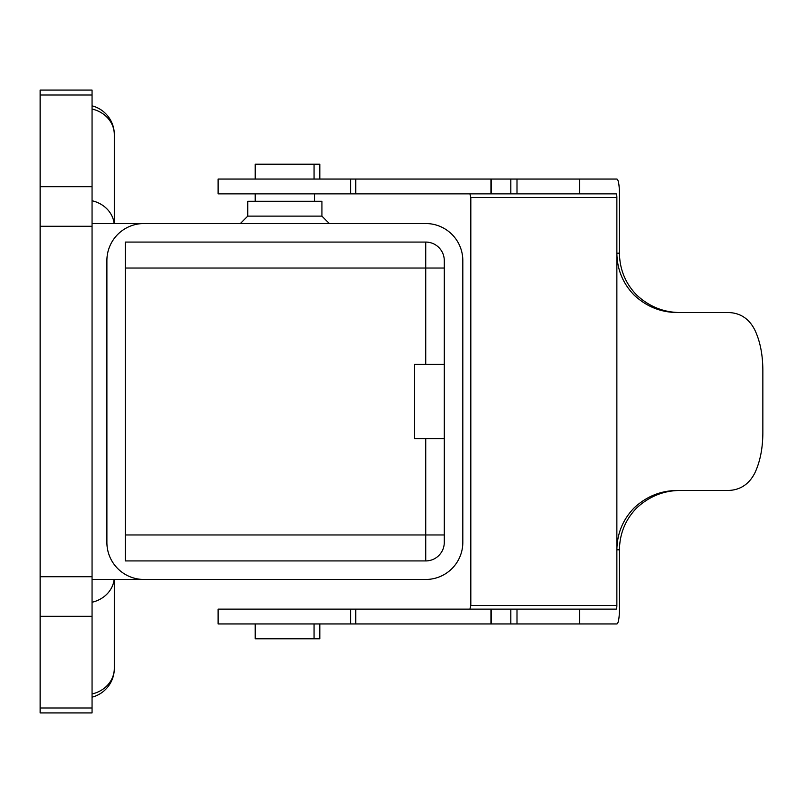 <?xml version="1.0" encoding="UTF-8"?>
<svg xmlns="http://www.w3.org/2000/svg" width="803" height="803" viewBox="0 0 803 803"><rect width="100%" height="100%" fill="white"/><g stroke="black" fill="none" stroke-linecap="round" stroke-linejoin="round"><path stroke-width="1.2" d="M92.054 95.005L92.054 90.066L40.15 90.066L40.15 712.934L92.054 712.934L92.054 95.005L40.15 95.005M114.297 599.49L114.297 648.422M321.923 216.117L247.776 216.117L247.776 201.292L321.923 201.292L321.923 216.117L329.34 223.535L425.741 223.535A37.079 37.079 0 0 1 462.819 260.614L462.819 542.386A37.079 37.079 0 0 1 425.741 579.465L114.297 579.465L114.297 668.447A29.661 26.369 0 0 1 105.615 687.087A29.661 26.369 0 0 1 92.054 693.973M425.741 579.465L143.958 579.465A37.079 37.079 0 0 1 106.889 542.386L106.889 260.614A37.079 37.079 0 0 1 143.958 223.535L92.054 223.535M92.054 579.465L143.958 579.465M444.28 438.579L414.619 438.579L414.619 364.421L444.28 364.421L414.619 364.421M125.429 242.074L425.741 242.074A18.539 18.539 0 0 1 444.28 260.614L444.28 542.386A18.539 18.539 0 0 1 425.741 560.926L125.429 560.926L125.429 242.074L425.741 242.074L425.741 364.421M438.85 438.579L414.619 438.579M92.054 109.027A29.661 26.369 180 0 1 105.615 115.913A29.661 26.369 180 0 1 114.297 134.553L114.297 223.535L240.358 223.535L247.776 216.117M143.958 223.535L425.741 223.535M314.515 193.874L314.515 201.292M255.193 201.292L255.193 193.874M255.193 179.049L255.193 164.213L319.815 164.213L319.815 179.049M355.729 193.874L355.729 179.049L218.115 179.049L218.115 193.874L616.222 193.874A3.704 0.642 90 0 1 616.684 194.958A3.704 0.642 90 0 1 616.865 197.578L616.865 253.196C617.116 269.487 622.877 283.469 634.179 295.143C646.636 306.726 661.15 312.518 677.702 312.518L727.95 312.518C740.045 312.738 748.988 318.53 754.78 329.892C760.26 341.436 762.95 355.418 762.85 371.839L762.85 431.161C762.96 447.462 760.27 461.444 754.78 473.108C748.938 484.41 739.995 490.201 727.95 490.482L677.702 490.482C661.15 490.482 646.636 496.274 634.179 507.857C622.877 519.531 617.116 533.513 616.865 549.804L616.865 605.422L470.819 605.422L470.819 197.578L616.865 197.578M355.729 179.049L616.865 179.049A14.825 2.58 -90 0 1 618.691 183.385A14.825 2.58 -90 0 1 619.444 193.874L619.444 253.196L616.865 253.196L616.865 549.804L619.444 549.804L619.444 609.126A14.825 2.58 -90 0 1 618.691 619.615A14.825 2.58 -90 0 1 616.865 623.951L579.525 623.951L579.525 609.126L616.222 609.126A3.704 0.642 90 0 0 616.684 608.042A3.704 0.642 90 0 0 616.865 605.422M469.946 193.874L470.819 197.578M680.623 312.518C664.111 312.598 649.497 306.806 636.779 295.143C625.457 283.479 619.685 269.497 619.444 253.196M680.623 490.482C664.111 490.402 649.497 496.194 636.779 507.857C625.457 519.521 619.685 533.503 619.444 549.804M469.946 609.126L470.819 605.422M355.729 609.126L355.729 623.951L218.115 623.951L218.115 609.126L579.525 609.126M319.815 638.786L314.063 638.786L319.815 638.786L319.815 623.951M314.063 623.951L314.063 638.786L255.193 638.786L255.193 623.951M355.729 623.951L579.525 623.951M125.429 560.926L425.741 560.926L425.741 534.969L444.28 534.969M92.054 186.728L40.15 186.728M92.054 226.275L40.15 226.275M92.054 576.725L40.15 576.725M92.054 616.272L40.15 616.272M92.054 707.995L40.15 707.995M114.136 579.465A29.661 26.369 180 0 1 105.615 595.364A29.661 26.369 180 0 1 92.054 602.25M425.741 438.579L425.741 534.969L125.429 534.969M444.28 268.031L125.429 268.031M92.054 200.75A29.661 26.369 0 0 1 105.615 207.636A29.661 26.369 0 0 1 114.136 223.535M314.063 164.213L314.063 179.049M579.525 179.049L579.525 193.874M350.57 623.951L350.57 609.126M491.316 623.951L491.316 609.126M510.828 623.951L510.828 609.126M517.002 623.951L517.002 609.126M350.57 179.049L350.57 193.874M491.316 179.049L491.316 193.874M510.828 179.049L510.828 193.874M517.002 179.049L517.002 193.874M490.944 609.126L490.944 623.951M490.944 179.049L490.944 193.874M92.054 697.165A29.661 29.661 0 0 0 114.297 668.447M114.297 134.553A29.661 29.661 0 0 0 92.054 105.835"/></g></svg>

